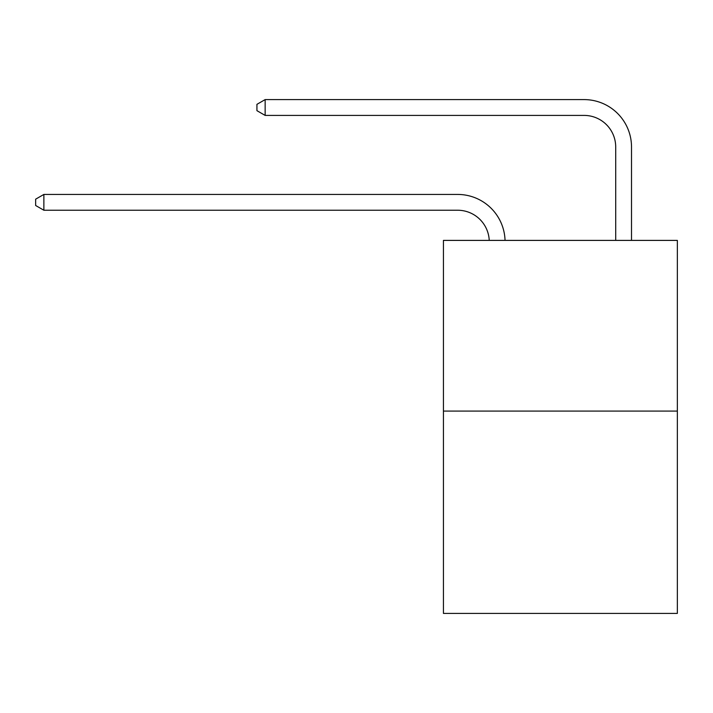 <?xml version="1.0" encoding="UTF-8"?>
<svg xmlns="http://www.w3.org/2000/svg" width="713" height="713" viewBox="0 0 713 713"><rect width="100%" height="100%" fill="white"/><g stroke="black" fill="none" stroke-linecap="round" stroke-linejoin="round"><path stroke-width="1.07" d="M677.35 411.089L677.35 240.397L443.433 240.397L443.433 613.403L677.35 613.403L677.35 411.089L443.433 411.089M457.657 210.237A31.613 31.613 0 0 1 489.234 240.397A31.613 31.613 0 0 0 457.657 210.237A31.613 31.613 0 0 1 489.234 240.397A31.613 31.613 0 0 0 457.657 210.237A31.613 31.613 0 0 1 489.234 240.397A31.613 31.613 0 0 0 457.657 210.237A31.613 31.613 0 0 1 489.234 240.397A31.613 31.613 0 0 0 457.657 210.237A31.613 31.613 0 0 1 489.234 240.397A31.613 31.613 0 0 0 457.657 210.237A31.613 31.613 0 0 1 489.234 240.397A31.613 31.613 0 0 0 457.657 210.237A31.613 31.613 0 0 1 489.234 240.397A31.613 31.613 0 0 0 457.657 210.237A31.613 31.613 0 0 1 489.234 240.397A31.613 31.613 0 0 0 457.657 210.237A31.613 31.613 0 0 1 489.234 240.397A31.613 31.613 0 0 0 457.657 210.237A31.613 31.613 0 0 1 489.234 240.397A31.613 31.613 0 0 0 457.657 210.237A31.613 31.613 0 0 1 489.234 240.397A31.613 31.613 0 0 0 457.657 210.237A31.613 31.613 0 0 1 489.234 240.397A31.613 31.613 0 0 0 457.657 210.237A31.613 31.613 0 0 1 489.234 240.397A31.613 31.613 0 0 0 457.657 210.237A31.613 31.613 0 0 1 489.234 240.397A31.613 31.613 0 0 0 457.657 210.237L43.867 210.237L35.65 205.496L35.65 199.177L43.867 194.435L457.657 194.435A47.415 47.415 0 0 1 505.045 240.397M615.711 240.397L615.711 147.012A31.613 31.613 0 0 0 584.099 115.408L265.147 115.408L256.93 110.667L256.93 104.339L265.147 99.597L584.099 99.597A47.415 47.415 0 0 1 631.513 147.012L631.513 240.397M43.867 210.237L43.867 194.435L457.657 194.435M615.711 147.012A31.613 31.613 0 0 0 584.099 115.408A31.613 31.613 0 0 1 615.711 147.012A31.613 31.613 0 0 0 584.099 115.408A31.613 31.613 0 0 1 615.711 147.012A31.613 31.613 0 0 0 584.099 115.408A31.613 31.613 0 0 1 615.711 147.012A31.613 31.613 0 0 0 584.099 115.408A31.613 31.613 0 0 1 615.711 147.012A31.613 31.613 0 0 0 584.099 115.408A31.613 31.613 0 0 1 615.711 147.012A31.613 31.613 0 0 0 584.099 115.408A31.613 31.613 0 0 1 615.711 147.012A31.613 31.613 0 0 0 584.099 115.408A31.613 31.613 0 0 1 615.711 147.012A31.613 31.613 0 0 0 584.099 115.408A31.613 31.613 0 0 1 615.711 147.012A31.613 31.613 0 0 0 584.099 115.408A31.613 31.613 0 0 1 615.711 147.012A31.613 31.613 0 0 0 584.099 115.408A31.613 31.613 0 0 1 615.711 147.012A31.613 31.613 0 0 0 584.099 115.408A31.613 31.613 0 0 1 615.711 147.012A31.613 31.613 0 0 0 584.099 115.408A31.613 31.613 0 0 1 615.711 147.012A31.613 31.613 0 0 0 584.099 115.408A31.613 31.613 0 0 1 615.711 147.012A31.613 31.613 0 0 0 584.099 115.408M265.147 115.408L265.147 99.597L584.099 99.597"/></g></svg>
